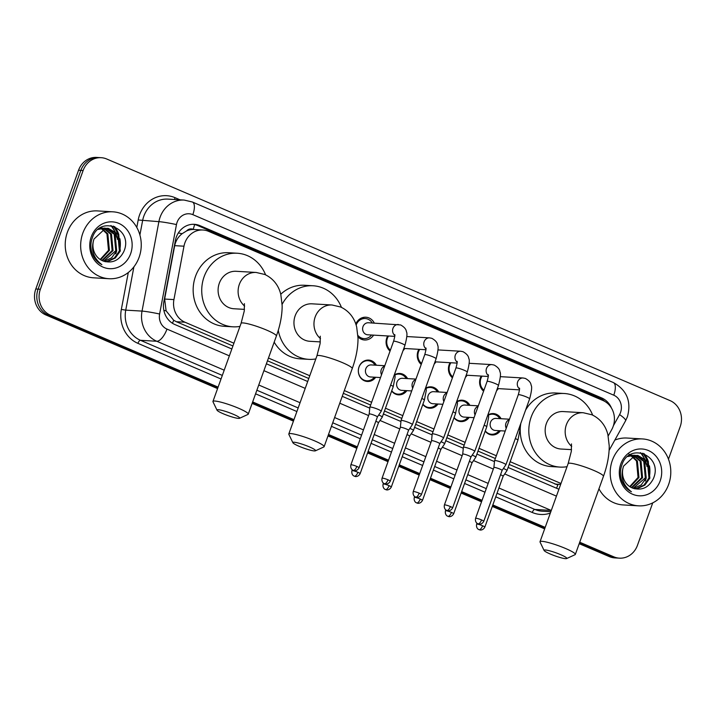 <?xml version="1.0" encoding="UTF-8"?>
<svg xmlns="http://www.w3.org/2000/svg" width="716" height="716" viewBox="0 0 716 716"><rect width="100%" height="100%" fill="white"/><g stroke="black" fill="none" stroke-linecap="round" stroke-linejoin="round"><path stroke-width="1.07" d="M375.667 377.269A10.722 9.693 -86.7 0 1 367.397 381.485A10.722 9.693 -86.7 0 1 359.011 366.923A10.722 9.693 -86.7 0 1 368.642 360.085A10.722 9.693 -86.7 0 1 376.374 365.232M406.849 390.641A10.722 9.693 -86.7 0 1 398.57 394.856A10.722 9.693 -86.7 0 1 391.67 391.008M438.022 404.012A10.722 9.693 -86.7 0 1 429.752 408.227A10.722 9.693 -86.7 0 1 422.843 404.379M469.195 417.383A10.722 9.693 -86.7 0 1 460.925 421.599A10.722 9.693 -86.7 0 1 454.016 417.75M500.377 430.755A10.722 9.693 -86.7 0 1 492.098 434.97A10.722 9.693 -86.7 0 1 485.197 431.122M373.6 335.133A11.402 10.31 -86.7 0 1 364.542 339.993A11.402 10.31 -86.7 0 1 357.991 336.842M404.773 348.504A11.402 10.31 -86.7 0 1 403.054 350.589M390.059 351.064A11.402 10.31 -86.7 0 1 386.81 337.871A11.402 10.31 -86.7 0 1 387.687 335.956M435.946 361.875A11.402 10.31 -86.7 0 1 434.227 363.961M421.241 364.435A11.402 10.31 -86.7 0 1 417.983 351.243A11.402 10.31 -86.7 0 1 418.869 349.327M467.127 375.247A11.402 10.31 -86.7 0 1 465.4 377.332M452.414 377.806A11.402 10.31 -86.7 0 1 449.165 364.614A11.402 10.31 -86.7 0 1 450.042 362.699M498.3 388.618A11.402 10.31 -86.7 0 1 496.582 390.703M483.586 391.178A11.402 10.31 -86.7 0 1 480.338 377.985A11.402 10.31 -86.7 0 1 481.224 376.07M608.17 435.999L611.706 429.645A20.102 18.177 93.3 0 0 613.138 426.494A20.102 18.177 93.3 0 0 603.006 400.512L208.535 231.322A20.102 18.177 93.3 0 0 202.95 230.006A20.102 18.177 93.3 0 0 183.985 246.197L173.925 299.592A20.102 18.177 93.3 0 0 184.97 322.218L233.917 343.206M186.59 230.937A20.102 18.177 -86.7 0 1 193.445 229.478L193.15 229.353A6.704 6.059 93.3 0 0 186.59 230.937L182.115 233.702C178.23 236.772 175.76 240.755 174.695 245.66L164.635 299.055L166.112 310.842L173.693 320.267L176.378 321.717L232.924 345.971M509.183 464.451L557.853 485.027A20.102 8.162 -66.8 0 1 556.502 488.223M267.471 360.783L308.784 378.504M343.331 393.317L370.628 405.032M384.483 410.966L401.81 418.404M415.656 424.337L432.983 431.775M446.838 437.709L464.165 445.146M478.011 451.08L495.338 458.517M202.95 230.006L193.445 229.478M268.464 358.027L309.777 375.739M344.324 390.56L371.622 402.267M385.476 408.21L402.804 415.638M416.649 421.581L433.977 429.009M447.831 434.952L465.158 442.381M479.004 448.323L496.331 455.752M510.177 461.695L560.986 483.488M488.5 414.671A10.722 9.693 -86.7 0 1 493.351 413.571A10.722 9.693 -86.7 0 1 501.075 418.717M457.327 401.3A10.722 9.693 -86.7 0 1 462.169 400.199A10.722 9.693 -86.7 0 1 469.902 405.346M426.154 387.938A10.722 9.693 -86.7 0 1 430.996 386.828A10.722 9.693 -86.7 0 1 438.72 391.974M394.972 374.566A10.722 9.693 -86.7 0 1 399.823 373.457A10.722 9.693 -86.7 0 1 407.547 378.603M355.789 324.08A11.402 10.31 -86.7 0 1 365.876 317.215A11.402 10.31 -86.7 0 1 374.298 323.095M218.103 387.123L50.505 315.237A20.102 18.177 -86.7 0 1 40.373 289.255L83.119 170.524L80.836 170.39A20.102 18.177 -86.7 0 1 98.889 157.556A20.102 18.177 -86.7 0 0 80.836 170.39L38.091 289.121L80.836 170.39L78.545 170.256A20.102 18.177 -86.7 0 1 96.597 157.422L101.171 157.69A20.102 18.177 -86.7 0 1 106.756 159.015L670.069 400.611A20.102 18.177 -86.7 0 1 680.2 426.602L668.476 459.162M50.505 315.237L48.223 315.112A20.102 18.177 -86.7 0 1 38.091 289.121A20.102 18.177 -86.7 0 0 48.223 315.112L217.843 387.857L48.223 315.112L45.931 314.977A20.102 18.177 -86.7 0 1 35.8 288.987L78.545 170.256M652.741 502.865L637.455 545.332A20.102 18.177 -86.7 0 1 619.403 558.158A20.102 18.177 -86.7 0 1 613.818 556.842L611.536 556.708L579.459 542.952L611.536 556.708A20.102 18.177 -86.7 0 0 617.111 558.024A20.102 18.177 -86.7 0 1 611.536 556.708L609.244 556.574L579.199 543.686M544.912 528.131L492.563 505.684L544.912 528.131M481.796 501.066L461.39 492.313L481.796 501.066M450.624 487.694L430.209 478.941L450.624 487.694M419.451 474.323L399.036 465.57L419.451 474.323M388.269 460.952L367.854 452.199L388.269 460.952M357.096 447.581L328.25 435.212L357.096 447.581M293.703 420.39L252.39 402.669L293.703 420.39M619.403 558.158L614.829 557.898A20.102 18.177 -86.7 0 1 609.244 556.574M544.652 528.864L492.295 506.418M481.537 501.8L461.122 493.047M450.355 488.428L429.949 479.675M419.182 475.057L398.767 466.304M388.009 461.686L367.594 452.933M356.828 448.314L327.982 435.946M293.435 421.124L252.13 403.403M217.575 388.591L45.931 314.977M611.5 408.111A20.102 18.177 93.3 0 0 601.726 397.962L199.925 225.638A20.102 18.177 93.3 0 0 194.349 224.314A20.102 18.177 93.3 0 0 175.384 240.513L163.812 301.919A20.102 18.177 93.3 0 0 174.865 324.536L231.841 348.978M193.204 224.287A20.102 18.177 -86.7 0 1 197.643 225.504L599.444 397.827A20.102 18.177 -86.7 0 1 604.743 401.381M113.513 226.184A26.805 24.237 -86.7 0 1 117.594 233.031M118.784 251.576A26.805 24.237 -86.7 0 1 118.265 253.321M643.058 453.309A26.805 24.237 -86.7 0 1 647.148 460.146M648.329 478.7A26.805 24.237 -86.7 0 1 647.81 480.445M83.119 170.524A20.102 18.177 -86.7 0 1 101.171 157.69M613.818 556.842L579.727 542.218M545.18 527.397L492.832 504.95M482.065 500.332L461.65 491.579M450.883 486.961L430.477 478.207M419.71 473.589L399.295 464.836M388.537 460.218L368.122 451.465M357.356 446.847L328.519 434.478M293.963 419.657L252.659 401.936M110.828 225.585A26.805 24.237 -86.7 0 1 111.517 226.417M112.072 227.142A26.805 24.237 -86.7 0 1 113.916 230.006M114.354 230.829A26.805 24.237 -86.7 0 1 116.717 237.318M116.627 250.931A26.805 24.237 -86.7 0 1 115.732 253.894M640.381 452.7A26.805 24.237 -86.7 0 1 641.071 453.532M641.625 454.257A26.805 24.237 -86.7 0 1 643.469 457.121M643.908 457.945A26.805 24.237 -86.7 0 1 646.271 464.433M646.172 478.046A26.805 24.237 -86.7 0 1 645.286 481.009M508.1 467.458L558.399 489.037A20.102 18.177 93.3 0 0 558.919 489.243M266.388 363.791L307.701 381.512M342.248 396.333L369.76 408.129M383.4 413.973L400.942 421.5M414.573 427.345L432.115 434.872M445.755 440.716L463.297 448.243M476.928 454.087L494.47 461.614M612.359 460.316A33.509 30.296 -86.7 0 1 642.449 438.935A33.509 30.296 -86.7 0 1 668.637 484.455A33.509 30.296 -86.7 0 1 638.547 505.836A33.509 30.296 -86.7 0 1 612.359 460.316M614.829 440.098A33.509 30.296 -86.7 0 1 627.01 438.04L642.449 438.935M621.381 479.648C623.251 485.215 626.598 489.261 631.431 491.785C623.108 485.43 620.351 477.321 623.171 467.458A16.754 15.143 -86.7 0 0 633.025 488.231C641.983 490.746 648.75 487.587 653.341 478.744C663.687 455.779 629.23 441.468 621.927 464.854C620.137 469.696 619.949 474.636 621.381 479.648M660.197 480.83A23.458 21.203 -86.7 0 1 632.622 494.255A23.458 21.203 -86.7 0 1 620.808 463.941A23.458 21.203 -86.7 0 1 648.374 450.516A23.458 21.203 -86.7 0 1 660.197 480.83M634.6 488.751L636.435 488.572L643.944 485.081L648.947 478.091L647.389 461.578L637.401 455.43M634.841 488.813L637.338 488.625L644.847 485.126L649.851 478.145L648.293 461.632L637.858 455.448L634.832 455.636L623.529 466.179L623.171 467.458M633.177 488.294L645.313 477.876L643.756 461.373L635.566 455.519M633.571 488.437L641.223 484.92L646.217 477.93L644.66 461.417L636.032 455.474M631.449 487.587L641.679 477.67L640.122 461.158L633.723 455.886M631.888 487.784L642.592 477.724L641.035 461.211L634.188 455.77M629.722 486.603L638.054 477.456L636.497 460.943L631.861 456.548M630.152 486.871L638.958 477.509L637.401 460.997L632.326 456.352M635.119 455.421L633.767 455.224M635.575 455.394L628.845 455.716M634.224 455.242L627.762 456.548M633.275 455.716L631.942 455.313M631.494 455.215L630.134 455.009M633.741 455.618L632.398 455.26M631.951 455.179L629.919 455.009M631.423 456.298L630.089 455.671M631.888 456.119L630.554 455.555M630.107 455.403L629.552 455.242M628.872 454.105L634.367 457.703M638.547 505.836L623.108 504.932A33.509 30.296 -86.7 0 1 598.952 488.822M82.814 233.201A33.509 30.296 -86.7 0 1 112.904 211.82A33.509 30.296 -86.7 0 1 139.092 257.339A33.509 30.296 -86.7 0 1 109.002 278.721A33.509 30.296 -86.7 0 1 82.814 233.201M109.002 278.721L93.563 277.817A33.509 30.296 -86.7 0 1 67.376 232.297A33.509 30.296 -86.7 0 1 97.466 210.916L112.904 211.82M91.836 252.533C93.698 258.1 97.045 262.145 101.887 264.669C93.554 258.315 90.807 250.206 93.617 240.334A16.754 15.143 -86.7 0 0 103.48 261.116C112.43 263.631 119.205 260.472 123.787 251.629C134.134 228.655 99.676 214.352 92.373 237.73C90.583 242.581 90.404 247.512 91.836 252.533M130.643 253.715A23.458 21.203 -86.7 0 1 103.077 267.14A23.458 21.203 -86.7 0 1 91.254 236.817A23.458 21.203 -86.7 0 1 118.82 223.401A23.458 21.203 -86.7 0 1 130.643 253.715M105.046 261.635L106.881 261.447L114.399 257.957L119.393 250.976L117.836 234.463L107.847 228.315M105.288 261.698L107.794 261.501L115.303 258.011L120.306 251.03L118.74 234.517L108.304 228.332L105.279 228.52L93.984 239.063L93.617 240.334M103.632 261.17L115.759 250.761L114.202 234.248L106.022 228.404M104.017 261.313L111.669 257.805L116.672 250.815L115.115 234.302L106.478 228.359M101.905 260.463L112.135 250.555L110.577 234.043L104.178 228.771M102.334 260.669L113.038 250.6L111.481 234.096L104.634 228.655M100.177 259.487L108.501 250.34L106.944 233.828L102.307 229.433M100.607 259.756L109.414 250.394L107.847 233.881L102.782 229.236M105.574 228.306L104.223 228.1M106.031 228.279L99.291 228.601M104.67 228.118L98.208 229.433M103.731 228.601L102.388 228.198M101.941 228.091L100.589 227.894M104.196 228.502L102.844 228.144M102.397 228.064L100.374 227.885M101.869 229.183L100.544 228.556M102.334 229.004L101.01 228.44M100.562 228.288L99.998 228.118M560.574 554.623A12.065 1.602 -160.2 0 0 549.074 550.676A12.065 1.602 -160.2 0 0 544.106 550.479A12.065 1.602 -160.2 0 0 550.282 554.023A12.065 1.602 -160.2 0 0 566.598 558.578A12.065 1.602 -160.2 0 0 560.574 554.623M544.106 550.479L540.07 542.093A18.759 2.488 19.8 0 1 540.025 541.717A18.759 2.488 19.8 0 1 565.685 548.545A18.759 2.488 19.8 0 1 575.333 554.426A18.759 2.488 19.8 0 1 575.055 554.685L566.598 558.578M571.484 443.92L571.332 451.322L568.146 463.601A18.759 2.488 -160.2 0 1 593.806 470.43A18.759 2.488 -160.2 0 1 603.454 476.319C607.302 465.677 609.227 455.555 609.235 445.961L607.92 434.925C606.622 429.054 602.666 419.809 591.89 414.77L583.236 412.738L563.223 411.566A18.759 16.96 93.3 0 0 546.371 423.541A18.759 16.96 93.3 0 0 561.04 449.03L571.538 449.639M567.036 466.68A36.856 33.321 -86.7 0 1 559.984 467.092A36.856 33.321 -86.7 0 1 531.183 417.025A36.856 33.321 -86.7 0 1 564.28 393.505A36.856 33.321 -86.7 0 1 592.66 415.11M525.571 410.143A36.856 33.321 -86.7 0 1 555.697 393.003L564.28 393.505M559.984 467.092L551.409 466.59A36.856 33.321 -86.7 0 1 520.8 423.407M309.357 446.882A12.065 1.602 -160.2 0 0 297.856 442.927A12.065 1.602 -160.2 0 0 292.898 442.739A12.065 1.602 -160.2 0 0 299.064 446.283A12.065 1.602 -160.2 0 0 315.389 450.829A12.065 1.602 -160.2 0 0 309.357 446.882M292.898 442.739L288.852 434.344A18.759 2.488 19.8 0 1 288.808 433.977A18.759 2.488 19.8 0 1 314.467 440.796A18.759 2.488 19.8 0 1 324.115 446.686A18.759 2.488 19.8 0 1 323.847 446.945L315.389 450.829M320.276 336.18L320.115 343.582L316.928 355.861A18.759 2.488 -160.2 0 1 342.588 362.69A18.759 2.488 -160.2 0 1 352.236 368.579C356.085 357.937 358.018 347.815 358.018 338.212L356.702 327.185C355.405 321.314 351.458 312.069 340.673 307.021L332.027 304.989L312.015 303.826A18.759 16.96 93.3 0 0 295.162 315.801A18.759 16.96 93.3 0 0 309.831 341.29L320.329 341.899M282.131 304.354A36.856 33.321 -86.7 0 1 313.062 285.765A36.856 33.321 -86.7 0 1 341.451 307.37M280.753 294.267A36.856 33.321 -86.7 0 1 304.488 285.263L313.062 285.765M315.828 358.931A36.856 33.321 -86.7 0 1 308.775 359.351A36.856 33.321 -86.7 0 1 278.264 330.353M308.775 359.351L300.201 358.85A36.856 33.321 -86.7 0 1 274.183 342.141M233.497 414.349A12.065 1.602 -160.2 0 0 221.996 410.393A12.065 1.602 -160.2 0 0 217.037 410.196A12.065 1.602 -160.2 0 0 223.213 413.75A12.065 1.602 -160.2 0 0 239.529 418.296A12.065 1.602 -160.2 0 0 233.497 414.349M217.037 410.196L213.001 401.81A18.759 2.488 19.8 0 1 212.947 401.443A18.759 2.488 19.8 0 1 238.607 408.263A18.759 2.488 19.8 0 1 248.255 414.152A18.759 2.488 19.8 0 1 247.987 414.412L239.529 418.296M244.416 303.647L244.254 311.048L241.077 323.328A18.759 2.488 -160.2 0 1 266.728 330.148A18.759 2.488 -160.2 0 1 276.385 336.037C280.225 325.404 282.158 315.282 282.158 305.678L280.842 294.652C279.544 288.772 275.597 279.535 264.822 274.488L256.167 272.456L236.155 271.292A18.759 16.96 93.3 0 0 219.302 283.267A18.759 16.96 93.3 0 0 233.971 308.757L244.469 309.366M239.967 326.398A36.856 33.321 -86.7 0 1 232.915 326.818A36.856 33.321 -86.7 0 1 204.105 276.752A36.856 33.321 -86.7 0 1 237.202 253.231A36.856 33.321 -86.7 0 1 265.591 274.837M232.915 326.818L224.341 326.317A36.856 33.321 -86.7 0 1 195.531 276.251A36.856 33.321 -86.7 0 1 228.628 252.73L237.202 253.231M482.074 376.124A10.051 9.084 93.3 0 0 480.901 378.433A10.051 9.084 93.3 0 0 483.944 390.202M495.177 460.531A6.032 0.797 -160.2 0 0 494.568 460.657A6.032 0.797 -160.2 0 0 494.559 460.683L493.888 467.485A4.359 0.582 -160.2 0 1 493.897 467.476A4.359 0.582 -160.2 0 1 494.335 467.378A4.359 0.582 -160.2 0 1 499.849 469.061A4.359 0.582 -160.2 0 1 502.086 470.421L505.899 464.765A6.032 0.797 -160.2 0 0 505.917 464.747A6.032 0.797 -160.2 0 0 502.811 462.849A6.032 0.797 -160.2 0 0 495.177 460.531M502.077 470.439A4.359 0.582 -160.2 0 0 502.086 470.421L483.774 521.293A4.359 0.582 -160.2 0 0 481.537 519.923A4.359 0.582 -160.2 0 0 475.576 518.339L493.897 467.476M450.892 362.752A10.051 9.084 93.3 0 0 449.729 365.062A10.051 9.084 93.3 0 0 452.763 376.831M464.004 447.16A6.032 0.797 -160.2 0 0 463.386 447.285A6.032 0.797 -160.2 0 0 463.386 447.312L462.715 454.114A4.359 0.582 -160.2 0 0 462.715 454.123A4.359 0.582 -160.2 0 1 463.154 454.007A4.359 0.582 -160.2 0 1 468.676 455.689A4.359 0.582 -160.2 0 1 470.913 457.05A4.359 0.582 -160.2 0 1 470.904 457.068L474.726 451.393A6.032 0.797 -160.2 0 0 474.735 451.375A6.032 0.797 -160.2 0 0 471.638 449.478A6.032 0.797 -160.2 0 0 464.004 447.16M419.719 349.381A10.051 9.084 93.3 0 0 418.547 351.69A10.051 9.084 93.3 0 0 421.59 363.46M432.822 433.789A6.032 0.797 -160.2 0 0 432.213 433.914A6.032 0.797 -160.2 0 0 432.204 433.941L431.533 440.743A4.359 0.582 -160.2 0 0 431.533 440.752A4.359 0.582 -160.2 0 1 431.981 440.635A4.359 0.582 -160.2 0 1 437.494 442.318A4.359 0.582 -160.2 0 1 439.74 443.678A4.359 0.582 -160.2 0 1 439.731 443.696L443.553 438.022A6.032 0.797 -160.2 0 0 443.562 438.004A6.032 0.797 -160.2 0 0 440.465 436.107A6.032 0.797 -160.2 0 0 432.822 433.789M388.546 336.01A10.051 9.084 93.3 0 0 387.374 338.319A10.051 9.084 93.3 0 0 390.408 350.097M424.749 354.68A6.032 0.797 -160.2 0 1 432.679 356.738A6.032 0.797 -160.2 0 1 433.001 356.872A6.032 0.797 -160.2 0 1 436.098 358.761L412.389 424.633A6.032 0.797 -160.2 0 0 412.389 424.633A6.032 0.797 -160.2 0 0 409.284 422.735A6.032 0.797 -160.2 0 0 401.649 420.417A6.032 0.797 -160.2 0 0 401.041 420.543A6.032 0.797 -160.2 0 0 401.032 420.569L424.749 354.68C425.948 350.33 426.324 348.101 425.868 347.976M390.247 481.179C388.269 484.875 384.859 484.034 385.441 483.998L384.429 483.703A4.359 1.772 113.2 0 0 384.689 483.765A4.359 1.772 -66.8 0 0 388.009 479.81A4.359 0.582 -160.2 0 1 390.247 481.179L408.559 430.307A4.359 0.582 -160.2 0 0 408.559 430.307A4.359 0.582 -160.2 0 0 406.321 428.947A4.359 0.582 -160.2 0 0 400.808 427.264A4.359 0.582 -160.2 0 0 400.36 427.363A4.359 0.582 -160.2 0 0 400.36 427.38L401.032 420.569M372.248 322.97A10.051 9.084 93.3 0 0 365.223 318.539A10.051 9.084 93.3 0 0 356.201 324.948A10.051 9.084 93.3 0 0 356.138 325.127M394.695 334.605C395.151 334.73 394.776 336.959 393.576 341.308A6.032 0.797 -160.2 0 1 401.497 343.367A6.032 0.797 -160.2 0 1 401.819 343.501A6.032 0.797 -160.2 0 1 404.925 345.389C406.965 337.728 407.458 333.164 406.402 331.705C406.223 329.27 404.307 327.024 400.665 324.948L368.418 322.755A6.032 5.451 93.3 0 0 363.003 326.603A6.032 5.451 93.3 0 0 367.72 334.793L394.74 336.368M359.074 467.808C357.096 471.513 353.677 470.663 354.259 470.627L353.257 470.331A4.359 1.772 113.2 0 0 353.507 470.394A4.359 1.772 -66.8 0 0 356.828 466.438A4.359 0.582 -160.2 0 1 359.074 467.808L377.386 416.936A4.359 0.582 -160.2 0 0 377.386 416.936L381.198 411.279A6.032 0.797 -160.2 0 0 381.207 411.261A6.032 0.797 -160.2 0 0 378.111 409.364A6.032 0.797 -160.2 0 0 370.467 407.046A6.032 0.797 -160.2 0 0 369.859 407.171A6.032 0.797 -160.2 0 0 369.859 407.198L393.576 341.308M377.386 416.936A4.359 0.582 -160.2 0 0 375.139 415.575A4.359 0.582 -160.2 0 0 369.626 413.893A4.359 0.582 -160.2 0 0 369.188 413.991A4.359 0.582 -160.2 0 0 369.179 414.009M357.928 335.437A10.051 9.084 93.3 0 0 364.05 338.605A10.051 9.084 93.3 0 0 371.541 335.016M499.759 418.636A10.051 9.084 93.3 0 0 492.742 414.206A10.051 9.084 93.3 0 0 488.554 415.056M509.488 419.209L495.937 418.413A6.032 5.451 93.3 0 0 490.523 422.261A6.032 5.451 93.3 0 0 495.23 430.459L505.228 431.041M515.341 438.55A6.032 0.797 -160.2 0 1 517.919 440.215L506.982 470.582A6.032 0.797 -160.2 0 0 506.982 470.582A6.032 0.797 -160.2 0 0 503.876 468.685A6.032 0.797 -160.2 0 0 503.402 468.488M503.142 476.283A4.359 0.582 -160.2 0 0 503.151 476.265A4.359 0.582 -160.2 0 0 500.914 474.896A4.359 0.582 -160.2 0 0 500.538 474.735M485.278 430.898A10.051 9.084 93.3 0 0 491.57 434.272A10.051 9.084 93.3 0 0 499.061 430.683M468.586 405.265A10.051 9.084 93.3 0 0 461.56 400.835A10.051 9.084 93.3 0 0 457.372 401.685M478.315 405.838L464.756 405.041A6.032 5.451 93.3 0 0 459.341 408.89A6.032 5.451 93.3 0 0 464.058 417.088L474.055 417.67M453.667 513.757C451.689 517.462 448.279 516.612 448.86 516.585L447.849 516.29A4.359 1.772 113.2 0 0 448.109 516.343A4.359 1.772 -66.8 0 0 451.429 512.396A4.359 0.582 -160.2 0 1 453.667 513.757L471.978 462.894A4.359 0.582 -160.2 0 0 471.978 462.894L475.791 457.238A6.032 0.797 -160.2 0 0 475.8 457.211A6.032 0.797 -160.2 0 0 472.703 455.313A6.032 0.797 -160.2 0 0 472.22 455.116M471.978 462.894A4.359 0.582 -160.2 0 0 469.741 461.525A4.359 0.582 -160.2 0 0 469.356 461.364M454.096 417.526A10.051 9.084 93.3 0 0 460.388 420.901A10.051 9.084 93.3 0 0 467.879 417.312M437.413 391.894A10.051 9.084 93.3 0 0 430.388 387.463A10.051 9.084 93.3 0 0 426.199 388.314M447.133 392.466L433.583 391.67A6.032 5.451 93.3 0 0 428.168 395.518A6.032 5.451 93.3 0 0 432.876 403.717L442.873 404.298M440.796 449.541A4.359 0.582 -160.2 0 0 440.805 449.523L444.618 443.866A6.032 0.797 -160.2 0 0 444.627 443.839A6.032 0.797 -160.2 0 0 441.53 441.942A6.032 0.797 -160.2 0 0 441.047 441.745M422.485 500.386C420.507 504.091 417.097 503.241 417.679 503.214L416.676 502.918A4.359 1.772 113.2 0 0 416.927 502.972A4.359 1.772 -66.8 0 0 420.247 499.025A4.359 0.582 -160.2 0 1 422.485 500.386L440.805 449.523A4.359 0.582 -160.2 0 0 438.559 448.153A4.359 0.582 -160.2 0 0 438.183 447.992M422.923 404.155A10.051 9.084 93.3 0 0 429.215 407.529A10.051 9.084 93.3 0 0 436.706 403.94M406.232 378.522A10.051 9.084 93.3 0 0 399.206 374.092A10.051 9.084 93.3 0 0 395.017 374.942M415.96 379.095L402.41 378.299A6.032 5.451 93.3 0 0 396.986 382.147A6.032 5.451 93.3 0 0 401.703 390.345L411.7 390.927M409.624 436.16L413.436 430.495A6.032 0.797 -160.2 0 0 413.454 430.468A6.032 0.797 -160.2 0 0 410.349 428.58A6.032 0.797 -160.2 0 0 409.865 428.374M409.615 436.169A4.359 0.582 -160.2 0 0 409.624 436.151A4.359 0.582 -160.2 0 0 407.386 434.782A4.359 0.582 -160.2 0 0 407.01 434.621M391.75 390.784A10.051 9.084 93.3 0 0 398.042 394.158A10.051 9.084 93.3 0 0 405.533 390.569M375.059 365.151A10.051 9.084 93.3 0 0 368.033 360.721A10.051 9.084 93.3 0 0 359.002 367.129A10.051 9.084 93.3 0 0 366.861 380.787A10.051 9.084 93.3 0 0 374.352 377.198M384.787 365.724L371.228 364.927A6.032 5.451 93.3 0 0 365.813 368.776A6.032 5.451 93.3 0 0 370.53 376.974L380.527 377.556M390.641 385.065A6.032 0.797 -160.2 0 1 393.209 386.73L382.272 417.097A6.032 0.797 -160.2 0 0 382.272 417.097A6.032 0.797 -160.2 0 0 379.176 415.208A6.032 0.797 -160.2 0 0 378.692 415.003M360.139 473.643C358.161 477.348 354.742 476.498 355.324 476.471L354.322 476.176A4.359 1.772 113.2 0 0 354.572 476.23A4.359 1.772 -66.8 0 0 357.893 472.283A4.359 0.582 -160.2 0 1 360.139 473.643L378.451 422.78A4.359 0.582 -160.2 0 0 378.451 422.78A4.359 0.582 -160.2 0 0 376.204 421.411A4.359 0.582 -160.2 0 0 375.828 421.25M178.356 232.951A20.102 1.208 10.7 0 1 182.115 233.702M601.592 399.904A20.102 8.162 -66.8 0 0 601.798 399.072M172.431 323.256A20.102 8.162 -66.8 0 0 173.693 320.267M163.866 310.395A20.102 1.208 10.7 0 1 166.112 310.842M193.15 229.353A20.102 8.162 -66.8 0 0 194.591 224.529M554.972 484.088L560.655 484.419M176.378 321.717L184.97 322.218M164.635 299.055L173.925 299.592M174.695 245.66L183.985 246.197M35.8 288.987L40.373 289.255M599.444 397.827L601.726 397.962M613.406 425.698L619.573 414.618A13.398 12.118 93.3 0 0 620.53 412.523A13.398 12.118 93.3 0 0 613.773 395.196L192.837 214.657A13.398 12.118 93.3 0 0 177.076 222.327A13.398 12.118 93.3 0 0 176.467 224.573L159.614 314.011A13.398 12.118 93.3 0 0 166.98 329.091L229.362 355.852M619.573 414.618A13.398 2.694 29.1 0 1 625.569 420.802L627.422 416.73C631.539 401.425 626.84 390.032 613.335 382.541A13.398 5.442 113.2 0 1 613.773 395.196M224.206 370.181L156.768 341.264A26.805 24.237 -86.7 0 1 142.036 311.093L158.889 221.656A26.805 24.237 -86.7 0 1 160.107 217.172A26.805 24.237 -86.7 0 1 184.173 200.068L167.884 199.12A26.805 24.237 93.3 0 0 143.809 216.223A26.805 24.237 93.3 0 0 142.591 220.707L139.897 234.991M136.792 227.437L138.197 219.982L158.889 221.656A13.398 0.805 10.7 0 1 176.467 224.573M138.197 219.982A30.153 27.262 -86.7 0 1 175.017 197.67L180.038 199.827M550.327 513.095A30.153 27.262 -86.7 0 1 532.265 512.477L495.749 496.823M484.992 492.205L464.577 483.452M453.81 478.834L433.404 470.081M422.637 465.463L402.222 456.71M391.455 452.091L371.049 443.338M360.282 438.72L331.436 426.351M296.889 411.53L255.576 393.818M221.029 378.997L137.919 343.349A30.153 27.262 -86.7 0 1 121.344 309.419L128.298 272.501M551.275 510.463A26.805 24.237 -86.7 0 1 551.114 510.392L534.816 509.443A26.805 24.237 93.3 0 0 542.254 511.206L550.828 511.698M159.614 314.011A13.398 0.805 10.7 0 0 142.036 311.093L125.739 310.144A26.805 24.237 93.3 0 0 140.47 340.306L222.318 375.417M133.901 266.844L125.739 310.144L121.344 309.419M166.98 329.091A13.398 5.442 113.2 0 1 156.768 341.264L140.47 340.306A3.347 1.36 -66.8 0 0 137.919 343.349M551.302 510.392A13.398 5.442 113.2 0 1 551.114 510.392L498.927 488.008M488.16 483.39L467.754 474.636M456.987 470.018L436.572 461.265M425.805 456.647L405.399 447.894M394.632 443.276L374.217 434.523M363.46 429.904L334.614 417.535M300.067 402.723L258.753 385.002M256.874 390.229L298.178 407.95M332.725 422.771L361.571 435.14M372.338 439.758L392.753 448.511M403.511 453.13L423.926 461.883M434.693 466.501L455.099 475.254M465.865 479.872L486.28 488.625M497.038 493.243L534.816 509.443A3.347 1.36 -66.8 0 0 532.265 512.477M263.918 370.664L305.222 388.385M339.769 403.206L368.615 415.575M380.008 420.462L399.796 428.947M411.19 433.833L430.969 442.318M442.363 447.205L462.142 455.689M473.545 460.576L493.324 469.061M504.717 473.947L556.439 496.125M175.017 197.67A3.347 1.36 -66.8 0 0 174.623 199.504M613.335 382.541L192.398 202.01A13.398 5.442 113.2 0 1 192.837 214.657M197.643 225.504L199.925 225.638M642.7 453.192A26.805 24.237 -86.7 0 1 646.584 459.493M640.686 452.745A26.805 24.237 -86.7 0 1 641.697 453.989M642.324 454.848A26.805 24.237 -86.7 0 1 643.881 457.363M644.355 458.294A26.805 24.237 -86.7 0 1 646.951 466.483M644.194 453.72A27.477 24.836 -86.7 0 1 648.428 461.829M649.439 465.839A27.477 24.836 -86.7 0 1 649.358 476.937M113.146 226.077A26.805 24.237 -86.7 0 1 117.039 232.378M111.141 225.63A26.805 24.237 -86.7 0 1 112.144 226.865M112.77 227.733A26.805 24.237 -86.7 0 1 114.327 230.248M114.811 231.17A26.805 24.237 -86.7 0 1 117.397 239.368M114.65 226.596A27.477 24.836 -86.7 0 1 118.874 234.714M119.885 238.723A27.477 24.836 -86.7 0 1 119.805 249.821M583.236 412.738A18.759 16.96 93.3 0 0 566.383 424.704A18.759 16.96 93.3 0 0 571.708 446.39M332.027 304.989A18.759 16.96 93.3 0 0 315.174 316.964A18.759 16.96 93.3 0 0 320.5 338.65M256.167 272.456A18.759 16.96 93.3 0 0 239.314 284.431A18.759 16.96 93.3 0 0 244.639 306.117M481.537 519.923A4.359 1.772 -66.8 0 1 478.216 523.879A4.359 1.772 113.2 0 1 477.957 523.817L478.968 524.112C478.386 524.148 481.796 524.989 483.774 521.293M500.341 376.661L523.083 377.985A6.032 5.451 93.3 0 0 517.668 381.834A6.032 5.451 93.3 0 0 519.476 388.886M523.083 377.985L525.365 378.433C529.017 380.509 530.932 382.756 531.102 385.19C532.167 386.649 531.675 391.213 529.625 398.875A6.032 0.797 -160.2 0 0 526.529 396.986A6.032 0.797 -160.2 0 0 526.206 396.852A6.032 0.797 -160.2 0 0 518.277 394.793C519.485 390.444 519.852 388.215 519.395 388.09M450.364 506.552A4.359 1.772 -66.8 0 1 447.035 510.508A4.359 1.772 113.2 0 1 446.784 510.445L447.795 510.741C447.214 510.777 450.624 511.618 452.601 507.921A4.359 0.582 -160.2 0 0 450.364 506.552A4.359 0.582 -160.2 0 0 444.403 504.968L462.715 454.105M469.168 363.289L491.91 364.614A6.032 5.451 93.3 0 0 486.495 368.463A6.032 5.451 93.3 0 0 488.303 375.515M491.91 364.614L494.192 365.062C497.844 367.138 499.75 369.384 499.929 371.819C500.985 373.278 500.493 377.842 498.452 385.503A6.032 0.797 -160.2 0 0 495.347 383.615A6.032 0.797 -160.2 0 0 495.025 383.481A6.032 0.797 -160.2 0 0 487.104 381.422C488.303 377.072 488.679 374.844 488.223 374.719M419.182 493.181A4.359 1.772 -66.8 0 1 415.862 497.137A4.359 1.772 113.2 0 1 415.611 497.074L416.614 497.369C416.032 497.405 419.442 498.247 421.42 494.55A4.359 0.582 -160.2 0 0 419.182 493.181A4.359 0.582 -160.2 0 0 413.23 491.597L431.542 440.734M437.986 349.918L460.737 351.243A6.032 5.451 93.3 0 0 455.322 355.091A6.032 5.451 93.3 0 0 457.13 362.144M460.737 351.243L463.01 351.69C466.662 353.767 468.577 356.013 468.756 358.447C469.812 359.906 469.32 364.471 467.28 372.132A6.032 0.797 -160.2 0 0 464.174 370.244A6.032 0.797 -160.2 0 0 463.852 370.109A6.032 0.797 -160.2 0 0 455.931 368.051C457.13 363.701 457.506 361.473 457.041 361.347M406.813 336.547L429.555 337.871A6.032 5.451 93.3 0 0 424.14 341.72A6.032 5.451 93.3 0 0 425.948 348.773M388.009 479.81A4.359 0.582 -160.2 0 0 382.049 478.225L400.36 427.363M398.382 324.5A6.032 5.451 93.3 0 0 392.968 328.349A6.032 5.451 93.3 0 0 394.776 335.401M356.828 466.438A4.359 0.582 -160.2 0 0 350.876 464.854L369.188 413.991L369.859 407.198M482.602 525.768A4.359 1.772 -66.8 0 1 479.281 529.715A4.359 1.772 113.2 0 1 479.022 529.661L480.033 529.956C479.452 529.983 482.861 530.833 484.839 527.128A4.359 0.582 -160.2 0 0 482.602 525.768A4.359 0.582 -160.2 0 0 476.641 524.184L476.981 523.235M509.336 419.621A6.032 5.451 93.3 0 0 505.961 423.165A6.032 5.451 93.3 0 0 506.23 428.275M478.163 406.249A6.032 5.451 93.3 0 0 474.78 409.794A6.032 5.451 93.3 0 0 475.048 414.904M488.321 413.633L488.652 417.079L486.737 426.843A6.032 0.797 -160.2 0 0 484.168 425.179M451.429 512.396A4.359 0.582 -160.2 0 0 445.468 510.812L445.808 509.864M446.99 392.878A6.032 5.451 93.3 0 0 443.607 396.422A6.032 5.451 93.3 0 0 443.875 401.533M457.148 400.262L457.479 403.708L455.564 413.472A6.032 0.797 -160.2 0 0 452.995 411.807M420.247 499.025A4.359 0.582 -160.2 0 0 414.296 497.441L414.627 496.492M389.074 485.654A4.359 1.772 -66.8 0 1 385.754 489.601A4.359 1.772 113.2 0 1 385.494 489.547L386.506 489.842C385.924 489.869 389.334 490.72 391.312 487.014A4.359 0.582 -160.2 0 0 389.074 485.654A4.359 0.582 -160.2 0 0 383.114 484.07L383.454 483.121M415.808 379.507A6.032 5.451 93.3 0 0 412.425 383.051A6.032 5.451 93.3 0 0 412.693 388.161M425.975 386.891L426.297 390.336L424.382 400.101A6.032 0.797 -160.2 0 0 421.814 398.436M384.635 366.136A6.032 5.451 93.3 0 0 381.252 369.68A6.032 5.451 93.3 0 0 381.521 374.79M357.893 472.283A4.359 0.582 -160.2 0 0 351.941 470.698L352.281 469.75M192.398 202.01L184.173 200.068M609.119 450.346L625.569 420.802M637.858 455.448L636.945 455.394M630.59 455.027L629.946 454.991M108.304 228.332L107.4 228.279M101.046 227.912L100.401 227.876M568.146 463.601L540.025 541.717M603.454 476.319L575.333 554.426M316.928 355.861L288.808 433.977M352.236 368.579L324.115 446.686M241.077 323.328L212.947 401.443M276.385 336.037L248.255 414.152M518.277 394.793L494.568 460.657M497.352 388.564L519.44 389.853M529.625 398.875L505.917 464.747M475.576 518.339C474.744 522.313 477.742 523.879 477.348 523.503L477.957 523.817M487.104 381.422L463.386 447.285M466.179 375.193L488.267 376.482M498.452 385.503L474.735 451.375M452.601 507.921L470.913 457.05M444.403 504.968C443.571 508.942 446.56 510.508 446.175 510.132L446.784 510.445M455.931 368.051L432.213 433.914M434.997 361.822L457.094 363.11M467.28 372.132L443.562 438.004M421.42 494.55L439.74 443.678M413.23 491.597C412.389 495.57 415.387 497.137 415.003 496.761L415.611 497.074M436.098 358.761C438.138 351.1 438.631 346.535 437.574 345.076C437.395 342.642 435.489 340.395 431.838 338.319L429.555 337.871M403.824 348.45L425.913 349.739M408.559 430.316L412.371 424.651M382.049 478.225C381.216 482.199 384.206 483.765 383.821 483.39L384.429 483.703M365.223 318.539L360.927 318.289M364.05 338.605L359.763 338.355M404.925 345.389L381.207 411.261M350.876 464.854C350.035 468.828 353.033 470.394 352.648 470.018L353.257 470.331M492.742 414.206L489.941 414.036M517.919 440.215L519.825 430.45L519.503 427.005M491.57 434.272L488.768 434.111M484.839 527.128L503.151 476.265L506.964 470.609M476.641 524.184C475.809 528.157 478.807 529.715 478.413 529.339L479.022 529.661M461.56 400.835L458.768 400.665M460.388 420.901L457.596 420.74M486.737 426.843L475.8 457.211M445.468 510.812C444.636 514.786 447.625 516.343 447.24 515.967L447.849 516.29M430.388 387.463L427.586 387.293M429.215 407.529L426.423 407.368M455.564 413.472L444.627 443.839M414.296 497.441C413.454 501.415 416.452 502.972 416.068 502.596L416.676 502.918M399.206 374.092L396.413 373.922M398.042 394.158L395.241 393.997M424.382 400.101L413.454 430.468M391.312 487.014L409.624 436.151M383.114 484.07C382.281 488.043 385.271 489.601 384.886 489.225L385.494 489.547M368.033 360.721L365.241 360.551M393.209 386.73L395.125 376.965L394.793 373.519M366.861 380.787L364.068 380.626M378.442 422.789L382.263 417.124M351.941 470.698C351.108 474.672 354.098 476.23 353.713 475.854L354.322 476.176"/></g></svg>
